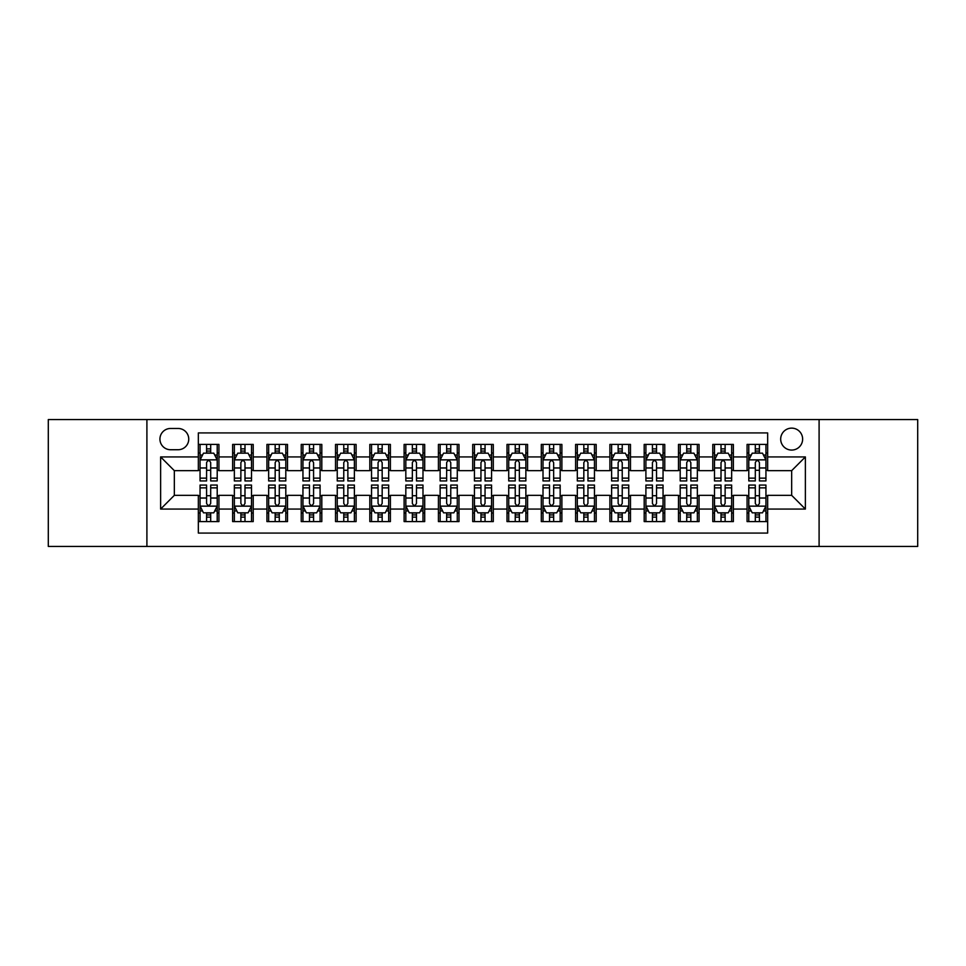 <?xml version="1.0" encoding="UTF-8"?>
<svg xmlns="http://www.w3.org/2000/svg" width="966" height="966" viewBox="0 0 966 966"><rect width="100%" height="100%" fill="white"/><g stroke="black" fill="none" stroke-linecap="round" stroke-linejoin="round"><path stroke-width="1.45" d="M791.661 428.131A10.976 10.976 0 0 0 780.685 439.095A10.976 10.976 0 0 0 791.661 450.071A10.976 10.976 0 0 0 802.637 439.095A10.976 10.976 0 0 0 791.661 428.131M819.096 546.442L917.7 546.442L917.7 419.558L819.096 419.558L819.096 546.442L146.904 546.442L146.904 419.558L48.3 419.558L48.3 546.442L146.904 546.442M767.656 444.42L747.08 444.42L747.08 456.93L733.363 456.93L733.363 470.659L747.08 470.659L747.08 456.93M733.363 456.93L733.363 444.42L712.787 444.42L712.787 456.93L699.058 456.93L699.058 470.659L712.787 470.659L712.787 456.93M699.058 456.93L699.058 444.42L678.482 444.42L678.482 456.93L664.765 456.93L664.765 470.659L678.482 470.659L678.482 456.93M664.765 456.93L664.765 444.42L644.189 444.42L644.189 456.93L630.472 456.93L630.472 470.659L644.189 470.659L644.189 456.93M630.472 456.93L630.472 444.42L609.896 444.42L609.896 456.93L596.179 456.93L596.179 470.659L609.896 470.659L609.896 456.93M596.179 456.93L596.179 444.42L575.603 444.42L575.603 456.93L561.886 456.93L561.886 470.659L575.603 470.659L575.603 456.93M561.886 456.93L561.886 444.42L541.298 444.42L541.298 456.93L527.581 456.93L527.581 470.659L541.298 470.659L541.298 456.93M527.581 456.93L527.581 444.42L507.005 444.42L507.005 456.93L493.288 456.93L493.288 470.659L507.005 470.659L507.005 456.93M493.288 456.93L493.288 444.42L472.712 444.42L472.712 456.93L458.995 456.93L458.995 470.659L472.712 470.659L472.712 456.93M458.995 456.93L458.995 444.42L438.419 444.42L438.419 456.93L424.702 456.93L424.702 470.659L438.419 470.659L438.419 456.93M424.702 456.93L424.702 444.42L404.114 444.42L404.114 456.93L390.397 456.93L390.397 470.659L404.114 470.659L404.114 456.93M390.397 456.93L390.397 444.42L369.821 444.42L369.821 456.93L356.104 456.93L356.104 470.659L369.821 470.659L369.821 456.93M356.104 456.93L356.104 444.42L335.528 444.42L335.528 456.93L321.811 456.93L321.811 470.659L335.528 470.659L335.528 456.93M321.811 456.93L321.811 444.42L301.235 444.42L301.235 456.93L287.518 456.93L287.518 470.659L301.235 470.659L301.235 456.93M287.518 456.93L287.518 444.42L266.942 444.42L266.942 456.93L253.213 456.93L253.213 470.659L266.942 470.659L266.942 456.93M253.213 456.93L253.213 444.42L232.637 444.42L232.637 470.659L218.92 470.659L218.92 444.42L198.344 444.42M198.344 521.58L218.92 521.58L218.92 495.341L232.637 495.341L232.637 521.58L253.213 521.58L253.213 495.341L266.942 495.341L266.942 509.07L253.213 509.07M266.942 509.07L266.942 521.58L287.518 521.58L287.518 495.341L301.235 495.341L301.235 509.07L287.518 509.07M301.235 509.07L301.235 521.58L321.811 521.58L321.811 495.341L335.528 495.341L335.528 509.07L321.811 509.07M335.528 509.07L335.528 521.58L356.104 521.58L356.104 495.341L369.821 495.341L369.821 509.07L356.104 509.07M369.821 509.07L369.821 521.58L390.397 521.58L390.397 495.341L404.114 495.341L404.114 509.07L390.397 509.07M404.114 509.07L404.114 521.58L424.702 521.58L424.702 495.341L438.419 495.341L438.419 509.07L424.702 509.07M438.419 509.07L438.419 521.58L458.995 521.58L458.995 495.341L472.712 495.341L472.712 509.07L458.995 509.07M472.712 509.07L472.712 521.58L493.288 521.58L493.288 495.341L507.005 495.341L507.005 509.07L493.288 509.07M507.005 509.07L507.005 521.58L527.581 521.58L527.581 495.341L541.298 495.341L541.298 509.07L527.581 509.07M541.298 509.07L541.298 521.58L561.886 521.58L561.886 495.341L575.603 495.341L575.603 509.07L561.886 509.07M575.603 509.07L575.603 521.58L596.179 521.58L596.179 495.341L609.896 495.341L609.896 509.07L596.179 509.07M609.896 509.07L609.896 521.58L630.472 521.58L630.472 495.341L644.189 495.341L644.189 509.07L630.472 509.07M644.189 509.07L644.189 521.58L664.765 521.58L664.765 495.341L678.482 495.341L678.482 509.07L664.765 509.07M678.482 509.07L678.482 521.58L699.058 521.58L699.058 495.341L712.787 495.341L712.787 509.07L699.058 509.07M712.787 509.07L712.787 521.58L733.363 521.58L733.363 495.341L747.08 495.341L747.08 509.07L733.363 509.07M170.559 449.733L178.106 449.733A10.626 10.626 0 0 0 188.744 439.095A10.626 10.626 0 0 0 178.106 428.469L170.559 428.469A10.626 10.626 0 0 0 159.933 439.095A10.626 10.626 0 0 0 170.559 449.733M819.096 419.558L146.904 419.558M767.656 456.93L767.656 432.925L198.344 432.925L198.344 470.659L174.339 470.659L174.339 495.341L198.344 495.341L198.344 533.075L767.656 533.075L767.656 495.341L791.661 495.341L791.661 470.659L767.656 470.659L767.656 456.93L805.378 456.93L805.378 509.07L767.656 509.07M198.344 509.07L160.622 509.07L160.622 456.93L198.344 456.93M747.08 509.07L747.08 521.58L767.656 521.58M198.344 452.994L200.059 452.994M206.579 452.994L210.697 452.994M217.205 452.994L218.92 452.994M198.344 470.309L200.059 470.309M206.579 470.309L210.697 470.309M217.205 470.309L218.92 470.309M198.344 495.691L200.059 495.691M206.579 495.691L210.697 495.691M217.205 495.691L218.92 495.691M198.344 513.006L200.059 513.006M206.579 513.006L210.697 513.006M217.205 513.006L218.92 513.006M232.637 470.309L234.352 470.309M240.872 470.309L244.99 470.309M251.498 470.309L253.213 470.309M232.637 452.994L234.352 452.994M240.872 452.994L244.99 452.994M251.498 452.994L253.213 452.994M232.637 495.691L234.352 495.691M240.872 495.691L244.99 495.691M251.498 495.691L253.213 495.691M232.637 513.006L234.352 513.006M240.872 513.006L244.99 513.006M251.498 513.006L253.213 513.006M266.942 495.691L268.657 495.691M275.165 495.691L279.283 495.691M285.803 495.691L287.518 495.691M266.942 513.006L268.657 513.006M275.165 513.006L279.283 513.006M285.803 513.006L287.518 513.006M266.942 452.994L268.657 452.994M275.165 452.994L279.283 452.994M285.803 452.994L287.518 452.994M266.942 470.309L268.657 470.309M275.165 470.309L279.283 470.309M285.803 470.309L287.518 470.309M301.235 495.691L302.95 495.691M309.458 495.691L313.576 495.691M320.096 495.691L321.811 495.691M301.235 513.006L302.95 513.006M309.458 513.006L313.576 513.006M320.096 513.006L321.811 513.006M301.235 452.994L302.95 452.994M309.458 452.994L313.576 452.994M320.096 452.994L321.811 452.994M301.235 470.309L302.95 470.309M309.458 470.309L313.576 470.309M320.096 470.309L321.811 470.309M335.528 495.691L337.243 495.691M343.763 495.691L347.869 495.691M354.389 495.691L356.104 495.691M335.528 513.006L337.243 513.006M343.763 513.006L347.869 513.006M354.389 513.006L356.104 513.006M335.528 452.994L337.243 452.994M343.763 452.994L347.869 452.994M354.389 452.994L356.104 452.994M335.528 470.309L337.243 470.309M343.763 470.309L347.869 470.309M354.389 470.309L356.104 470.309M369.821 495.691L371.536 495.691M378.056 495.691L382.174 495.691M388.682 495.691L390.397 495.691M369.821 513.006L371.536 513.006M378.056 513.006L382.174 513.006M388.682 513.006L390.397 513.006M369.821 452.994L371.536 452.994M378.056 452.994L382.174 452.994M388.682 452.994L390.397 452.994M369.821 470.309L371.536 470.309M378.056 470.309L382.174 470.309M388.682 470.309L390.397 470.309M404.114 495.691L405.829 495.691M412.349 495.691L416.467 495.691M422.987 495.691L424.702 495.691M404.114 513.006L405.829 513.006M412.349 513.006L416.467 513.006M422.987 513.006L424.702 513.006M404.114 452.994L405.829 452.994M412.349 452.994L416.467 452.994M422.987 452.994L424.702 452.994M404.114 470.309L405.829 470.309M412.349 470.309L416.467 470.309M422.987 470.309L424.702 470.309M438.419 495.691L440.134 495.691M446.642 495.691L450.76 495.691M457.28 495.691L458.995 495.691M438.419 513.006L440.134 513.006M446.642 513.006L450.76 513.006M457.28 513.006L458.995 513.006M438.419 452.994L440.134 452.994M446.642 452.994L450.76 452.994M457.28 452.994L458.995 452.994M438.419 470.309L440.134 470.309M446.642 470.309L450.76 470.309M457.28 470.309L458.995 470.309M472.712 495.691L474.427 495.691M480.947 495.691L485.053 495.691M491.573 495.691L493.288 495.691M472.712 513.006L474.427 513.006M480.947 513.006L485.053 513.006M491.573 513.006L493.288 513.006M472.712 452.994L474.427 452.994M480.947 452.994L485.053 452.994M491.573 452.994L493.288 452.994M472.712 470.309L474.427 470.309M480.947 470.309L485.053 470.309M491.573 470.309L493.288 470.309M507.005 495.691L508.72 495.691M515.24 495.691L519.358 495.691M525.866 495.691L527.581 495.691M507.005 513.006L508.72 513.006M515.24 513.006L519.358 513.006M525.866 513.006L527.581 513.006M507.005 452.994L508.72 452.994M515.24 452.994L519.358 452.994M525.866 452.994L527.581 452.994M507.005 470.309L508.72 470.309M515.24 470.309L519.358 470.309M525.866 470.309L527.581 470.309M541.298 495.691L543.013 495.691M549.533 495.691L553.651 495.691M560.171 495.691L561.886 495.691M541.298 513.006L543.013 513.006M549.533 513.006L553.651 513.006M560.171 513.006L561.886 513.006M541.298 452.994L543.013 452.994M549.533 452.994L553.651 452.994M560.171 452.994L561.886 452.994M541.298 470.309L543.013 470.309M549.533 470.309L553.651 470.309M560.171 470.309L561.886 470.309M575.603 495.691L577.318 495.691M583.826 495.691L587.944 495.691M594.464 495.691L596.179 495.691M575.603 513.006L577.318 513.006M583.826 513.006L587.944 513.006M594.464 513.006L596.179 513.006M575.603 452.994L577.318 452.994M583.826 452.994L587.944 452.994M594.464 452.994L596.179 452.994M575.603 470.309L577.318 470.309M583.826 470.309L587.944 470.309M594.464 470.309L596.179 470.309M609.896 495.691L611.611 495.691M618.131 495.691L622.237 495.691M628.757 495.691L630.472 495.691M609.896 513.006L611.611 513.006M618.131 513.006L622.237 513.006M628.757 513.006L630.472 513.006M609.896 452.994L611.611 452.994M618.131 452.994L622.237 452.994M628.757 452.994L630.472 452.994M609.896 470.309L611.611 470.309M618.131 470.309L622.237 470.309M628.757 470.309L630.472 470.309M644.189 495.691L645.904 495.691M652.424 495.691L656.542 495.691M663.05 495.691L664.765 495.691M644.189 513.006L645.904 513.006M652.424 513.006L656.542 513.006M663.05 513.006L664.765 513.006M644.189 452.994L645.904 452.994M652.424 452.994L656.542 452.994M663.05 452.994L664.765 452.994M644.189 470.309L645.904 470.309M652.424 470.309L656.542 470.309M663.05 470.309L664.765 470.309M678.482 495.691L680.197 495.691M686.717 495.691L690.835 495.691M697.343 495.691L699.058 495.691M678.482 513.006L680.197 513.006M686.717 513.006L690.835 513.006M697.343 513.006L699.058 513.006M678.482 452.994L680.197 452.994M686.717 452.994L690.835 452.994M697.343 452.994L699.058 452.994M678.482 470.309L680.197 470.309M686.717 470.309L690.835 470.309M697.343 470.309L699.058 470.309M712.787 495.691L714.502 495.691M721.01 495.691L725.128 495.691M731.648 495.691L733.363 495.691M712.787 513.006L714.502 513.006M721.01 513.006L725.128 513.006M731.648 513.006L733.363 513.006M712.787 452.994L714.502 452.994M721.01 452.994L725.128 452.994M731.648 452.994L733.363 452.994M712.787 470.309L714.502 470.309M721.01 470.309L725.128 470.309M731.648 470.309L733.363 470.309M747.08 495.691L748.795 495.691M755.303 495.691L759.421 495.691M765.941 495.691L767.656 495.691M747.08 513.006L748.795 513.006M755.303 513.006L759.421 513.006M765.941 513.006L767.656 513.006M747.08 452.994L748.795 452.994M755.303 452.994L759.421 452.994M765.941 452.994L767.656 452.994M747.08 470.309L748.795 470.309M755.303 470.309L759.421 470.309M765.941 470.309L767.656 470.309M174.339 470.659L160.622 456.93M174.339 495.341L160.622 509.07M805.378 456.93L791.661 470.659M805.378 509.07L791.661 495.341M210.697 448.876L206.579 448.876M217.205 478.146L210.697 478.146L210.697 480.947L217.205 480.947L217.205 460.021L213.776 453.163L203.488 453.163L200.059 460.021L200.059 480.947L206.579 480.947L206.579 478.146L200.059 478.146M200.059 460.021L200.059 444.42M217.205 460.021L217.205 444.42M206.579 453.163L206.579 444.42M210.697 444.42L210.697 453.163M210.697 478.146L210.697 462.593C209.32 459.949 207.944 459.949 206.579 462.593L206.579 478.146M206.579 517.124L210.697 517.124M200.059 487.854L206.579 487.854L206.579 485.053L200.059 485.053L200.059 505.979L203.488 512.837L213.776 512.837L217.205 505.979L217.205 485.053L210.697 485.053L210.697 487.854L217.205 487.854M217.205 505.979L217.205 521.58M200.059 505.979L200.059 521.58M210.697 512.837L210.697 521.58M206.579 521.58L206.579 512.837M206.579 487.854L206.579 503.407C207.944 506.051 209.32 506.051 210.697 503.407L210.697 487.854M244.99 448.876L240.872 448.876M251.498 478.146L244.99 478.146L244.99 480.947L251.498 480.947L251.498 460.021L248.069 453.163L237.781 453.163L234.352 460.021L234.352 480.947L240.872 480.947L240.872 478.146L234.352 478.146M234.352 460.021L234.352 444.42M251.498 460.021L251.498 444.42M240.872 453.163L240.872 444.42M244.99 444.42L244.99 453.163M244.99 478.146L244.99 462.593C243.613 459.949 242.249 459.949 240.872 462.593L240.872 478.146M279.283 448.876L275.165 448.876M285.803 478.146L279.283 478.146L279.283 480.947L285.803 480.947L285.803 460.021L282.374 453.163L272.086 453.163L268.657 460.021L268.657 480.947L275.165 480.947L275.165 478.146L268.657 478.146M268.657 460.021L268.657 444.42M285.803 460.021L285.803 444.42M275.165 453.163L275.165 444.42M279.283 444.42L279.283 453.163M279.283 478.146L279.283 462.593C277.918 459.949 276.542 459.949 275.165 462.593L275.165 478.146M313.576 448.876L309.458 448.876M320.096 478.146L313.576 478.146L313.576 480.947L320.096 480.947L320.096 460.021L316.667 453.163L306.379 453.163L302.95 460.021L302.95 480.947L309.458 480.947L309.458 478.146L302.95 478.146M302.95 460.021L302.95 444.42M320.096 460.021L320.096 444.42M309.458 453.163L309.458 444.42M313.576 444.42L313.576 453.163M313.576 478.146L313.576 462.593C312.211 459.949 310.835 459.949 309.458 462.593L309.458 478.146M347.869 448.876L343.763 448.876M354.389 478.146L347.869 478.146L347.869 480.947L354.389 480.947L354.389 460.021L350.96 453.163L340.672 453.163L337.243 460.021L337.243 480.947L343.763 480.947L343.763 478.146L337.243 478.146M337.243 460.021L337.243 444.42M354.389 460.021L354.389 444.42M343.763 453.163L343.763 444.42M347.869 444.42L347.869 453.163M347.869 478.146L347.869 462.593C346.504 459.949 345.128 459.949 343.763 462.593L343.763 478.146M240.872 517.124L244.99 517.124M234.352 487.854L240.872 487.854L240.872 485.053L234.352 485.053L234.352 505.979L237.781 512.837L248.069 512.837L251.498 505.979L251.498 485.053L244.99 485.053L244.99 487.854L251.498 487.854M251.498 505.979L251.498 521.58M234.352 505.979L234.352 521.58M244.99 512.837L244.99 521.58M240.872 521.58L240.872 512.837M240.872 487.854L240.872 503.407C242.237 506.051 243.613 506.051 244.99 503.407L244.99 487.854M275.165 517.124L279.283 517.124M268.657 487.854L275.165 487.854L275.165 485.053L268.657 485.053L268.657 505.979L272.086 512.837L282.374 512.837L285.803 505.979L285.803 485.053L279.283 485.053L279.283 487.854L285.803 487.854M285.803 505.979L285.803 521.58M268.657 505.979L268.657 521.58M279.283 512.837L279.283 521.58M275.165 521.58L275.165 512.837M275.165 487.854L275.165 503.407C276.542 506.051 277.906 506.051 279.283 503.407L279.283 487.854M309.458 517.124L313.576 517.124M302.95 487.854L309.458 487.854L309.458 485.053L302.95 485.053L302.95 505.979L306.379 512.837L316.667 512.837L320.096 505.979L320.096 485.053L313.576 485.053L313.576 487.854L320.096 487.854M320.096 505.979L320.096 521.58M302.95 505.979L302.95 521.58M313.576 512.837L313.576 521.58M309.458 521.58L309.458 512.837M309.458 487.854L309.458 503.407C310.835 506.051 312.199 506.051 313.576 503.407L313.576 487.854M343.763 517.124L347.869 517.124M337.243 487.854L343.763 487.854L343.763 485.053L337.243 485.053L337.243 505.979L340.672 512.837L350.96 512.837L354.389 505.979L354.389 485.053L347.869 485.053L347.869 487.854L354.389 487.854M354.389 505.979L354.389 521.58M337.243 505.979L337.243 521.58M347.869 512.837L347.869 521.58M343.763 521.58L343.763 512.837M343.763 487.854L343.763 503.407C345.128 506.051 346.504 506.051 347.869 503.407L347.869 487.854M382.174 448.876L378.056 448.876M388.682 478.146L382.174 478.146L382.174 480.947L388.682 480.947L388.682 460.021L385.253 453.163L374.965 453.163L371.536 460.021L371.536 480.947L378.056 480.947L378.056 478.146L371.536 478.146M371.536 460.021L371.536 444.42M388.682 460.021L388.682 444.42M378.056 453.163L378.056 444.42M382.174 444.42L382.174 453.163M382.174 478.146L382.174 462.593C380.797 459.949 379.433 459.949 378.056 462.593L378.056 478.146M378.056 517.124L382.174 517.124M371.536 487.854L378.056 487.854L378.056 485.053L371.536 485.053L371.536 505.979L374.965 512.837L385.253 512.837L388.682 505.979L388.682 485.053L382.174 485.053L382.174 487.854L388.682 487.854M388.682 505.979L388.682 521.58M371.536 505.979L371.536 521.58M382.174 512.837L382.174 521.58M378.056 521.58L378.056 512.837M378.056 487.854L378.056 503.407C379.421 506.051 380.797 506.051 382.174 503.407L382.174 487.854M416.467 448.876L412.349 448.876M422.987 478.146L416.467 478.146L416.467 480.947L422.987 480.947L422.987 460.021L419.558 453.163L409.258 453.163L405.829 460.021L405.829 480.947L412.349 480.947L412.349 478.146L405.829 478.146M405.829 460.021L405.829 444.42M422.987 460.021L422.987 444.42M412.349 453.163L412.349 444.42M416.467 444.42L416.467 453.163M416.467 478.146L416.467 462.593C415.09 459.949 413.726 459.949 412.349 462.593L412.349 478.146M412.349 517.124L416.467 517.124M405.829 487.854L412.349 487.854L412.349 485.053L405.829 485.053L405.829 505.979L409.258 512.837L419.558 512.837L422.987 505.979L422.987 485.053L416.467 485.053L416.467 487.854L422.987 487.854M422.987 505.979L422.987 521.58M405.829 505.979L405.829 521.58M416.467 512.837L416.467 521.58M412.349 521.58L412.349 512.837M412.349 487.854L412.349 503.407C413.726 506.051 415.09 506.051 416.467 503.407L416.467 487.854M450.76 448.876L446.642 448.876M457.28 478.146L450.76 478.146L450.76 480.947L457.28 480.947L457.28 460.021L453.851 453.163L443.563 453.163L440.134 460.021L440.134 480.947L446.642 480.947L446.642 478.146L440.134 478.146M440.134 460.021L440.134 444.42M457.28 460.021L457.28 444.42M446.642 453.163L446.642 444.42M450.76 444.42L450.76 453.163M450.76 478.146L450.76 462.593C449.395 459.949 448.019 459.949 446.642 462.593L446.642 478.146M446.642 517.124L450.76 517.124M440.134 487.854L446.642 487.854L446.642 485.053L440.134 485.053L440.134 505.979L443.563 512.837L453.851 512.837L457.28 505.979L457.28 485.053L450.76 485.053L450.76 487.854L457.28 487.854M457.28 505.979L457.28 521.58M440.134 505.979L440.134 521.58M450.76 512.837L450.76 521.58M446.642 521.58L446.642 512.837M446.642 487.854L446.642 503.407C448.019 506.051 449.383 506.051 450.76 503.407L450.76 487.854M485.053 448.876L480.947 448.876M491.573 478.146L485.053 478.146L485.053 480.947L491.573 480.947L491.573 460.021L488.144 453.163L477.856 453.163L474.427 460.021L474.427 480.947L480.947 480.947L480.947 478.146L474.427 478.146M474.427 460.021L474.427 444.42M491.573 460.021L491.573 444.42M480.947 453.163L480.947 444.42M485.053 444.42L485.053 453.163M485.053 478.146L485.053 462.593C483.688 459.949 482.312 459.949 480.947 462.593L480.947 478.146M480.947 517.124L485.053 517.124M474.427 487.854L480.947 487.854L480.947 485.053L474.427 485.053L474.427 505.979L477.856 512.837L488.144 512.837L491.573 505.979L491.573 485.053L485.053 485.053L485.053 487.854L491.573 487.854M491.573 505.979L491.573 521.58M474.427 505.979L474.427 521.58M485.053 512.837L485.053 521.58M480.947 521.58L480.947 512.837M480.947 487.854L480.947 503.407C482.312 506.051 483.688 506.051 485.053 503.407L485.053 487.854M519.358 448.876L515.24 448.876M525.866 478.146L519.358 478.146L519.358 480.947L525.866 480.947L525.866 460.021L522.437 453.163L512.149 453.163L508.72 460.021L508.72 480.947L515.24 480.947L515.24 478.146L508.72 478.146M508.72 460.021L508.72 444.42M525.866 460.021L525.866 444.42M515.24 453.163L515.24 444.42M519.358 444.42L519.358 453.163M519.358 478.146L519.358 462.593C517.981 459.949 516.617 459.949 515.24 462.593L515.24 478.146M515.24 517.124L519.358 517.124M508.72 487.854L515.24 487.854L515.24 485.053L508.72 485.053L508.72 505.979L512.149 512.837L522.437 512.837L525.866 505.979L525.866 485.053L519.358 485.053L519.358 487.854L525.866 487.854M525.866 505.979L525.866 521.58M508.72 505.979L508.72 521.58M519.358 512.837L519.358 521.58M515.24 521.58L515.24 512.837M515.24 487.854L515.24 503.407C516.605 506.051 517.981 506.051 519.358 503.407L519.358 487.854M553.651 448.876L549.533 448.876M560.171 478.146L553.651 478.146L553.651 480.947L560.171 480.947L560.171 460.021L556.742 453.163L546.442 453.163L543.013 460.021L543.013 480.947L549.533 480.947L549.533 478.146L543.013 478.146M543.013 460.021L543.013 444.42M560.171 460.021L560.171 444.42M549.533 453.163L549.533 444.42M553.651 444.42L553.651 453.163M553.651 478.146L553.651 462.593C552.274 459.949 550.91 459.949 549.533 462.593L549.533 478.146M549.533 517.124L553.651 517.124M543.013 487.854L549.533 487.854L549.533 485.053L543.013 485.053L543.013 505.979L546.442 512.837L556.742 512.837L560.171 505.979L560.171 485.053L553.651 485.053L553.651 487.854L560.171 487.854M560.171 505.979L560.171 521.58M543.013 505.979L543.013 521.58M553.651 512.837L553.651 521.58M549.533 521.58L549.533 512.837M549.533 487.854L549.533 503.407C550.91 506.051 552.274 506.051 553.651 503.407L553.651 487.854M587.944 448.876L583.826 448.876M594.464 478.146L587.944 478.146L587.944 480.947L594.464 480.947L594.464 460.021L591.035 453.163L580.747 453.163L577.318 460.021L577.318 480.947L583.826 480.947L583.826 478.146L577.318 478.146M577.318 460.021L577.318 444.42M594.464 460.021L594.464 444.42M583.826 453.163L583.826 444.42M587.944 444.42L587.944 453.163M587.944 478.146L587.944 462.593C586.579 459.949 585.203 459.949 583.826 462.593L583.826 478.146M583.826 517.124L587.944 517.124M577.318 487.854L583.826 487.854L583.826 485.053L577.318 485.053L577.318 505.979L580.747 512.837L591.035 512.837L594.464 505.979L594.464 485.053L587.944 485.053L587.944 487.854L594.464 487.854M594.464 505.979L594.464 521.58M577.318 505.979L577.318 521.58M587.944 512.837L587.944 521.58M583.826 521.58L583.826 512.837M583.826 487.854L583.826 503.407C585.203 506.051 586.567 506.051 587.944 503.407L587.944 487.854M622.237 448.876L618.131 448.876M628.757 478.146L622.237 478.146L622.237 480.947L628.757 480.947L628.757 460.021L625.328 453.163L615.04 453.163L611.611 460.021L611.611 480.947L618.131 480.947L618.131 478.146L611.611 478.146M611.611 460.021L611.611 444.42M628.757 460.021L628.757 444.42M618.131 453.163L618.131 444.42M622.237 444.42L622.237 453.163M622.237 478.146L622.237 462.593C620.872 459.949 619.496 459.949 618.131 462.593L618.131 478.146M618.131 517.124L622.237 517.124M611.611 487.854L618.131 487.854L618.131 485.053L611.611 485.053L611.611 505.979L615.04 512.837L625.328 512.837L628.757 505.979L628.757 485.053L622.237 485.053L622.237 487.854L628.757 487.854M628.757 505.979L628.757 521.58M611.611 505.979L611.611 521.58M622.237 512.837L622.237 521.58M618.131 521.58L618.131 512.837M618.131 487.854L618.131 503.407C619.496 506.051 620.872 506.051 622.237 503.407L622.237 487.854M656.542 448.876L652.424 448.876M663.05 478.146L656.542 478.146L656.542 480.947L663.05 480.947L663.05 460.021L659.621 453.163L649.333 453.163L645.904 460.021L645.904 480.947L652.424 480.947L652.424 478.146L645.904 478.146M645.904 460.021L645.904 444.42M663.05 460.021L663.05 444.42M652.424 453.163L652.424 444.42M656.542 444.42L656.542 453.163M656.542 478.146L656.542 462.593C655.165 459.949 653.801 459.949 652.424 462.593L652.424 478.146M652.424 517.124L656.542 517.124M645.904 487.854L652.424 487.854L652.424 485.053L645.904 485.053L645.904 505.979L649.333 512.837L659.621 512.837L663.05 505.979L663.05 485.053L656.542 485.053L656.542 487.854L663.05 487.854M663.05 505.979L663.05 521.58M645.904 505.979L645.904 521.58M656.542 512.837L656.542 521.58M652.424 521.58L652.424 512.837M652.424 487.854L652.424 503.407C653.789 506.051 655.165 506.051 656.542 503.407L656.542 487.854M690.835 448.876L686.717 448.876M697.343 478.146L690.835 478.146L690.835 480.947L697.343 480.947L697.343 460.021L693.914 453.163L683.626 453.163L680.197 460.021L680.197 480.947L686.717 480.947L686.717 478.146L680.197 478.146M680.197 460.021L680.197 444.42M697.343 460.021L697.343 444.42M686.717 453.163L686.717 444.42M690.835 444.42L690.835 453.163M690.835 478.146L690.835 462.593C689.458 459.949 688.094 459.949 686.717 462.593L686.717 478.146M686.717 517.124L690.835 517.124M680.197 487.854L686.717 487.854L686.717 485.053L680.197 485.053L680.197 505.979L683.626 512.837L693.914 512.837L697.343 505.979L697.343 485.053L690.835 485.053L690.835 487.854L697.343 487.854M697.343 505.979L697.343 521.58M680.197 505.979L680.197 521.58M690.835 512.837L690.835 521.58M686.717 521.58L686.717 512.837M686.717 487.854L686.717 503.407C688.082 506.051 689.458 506.051 690.835 503.407L690.835 487.854M725.128 448.876L721.01 448.876M731.648 478.146L725.128 478.146L725.128 480.947L731.648 480.947L731.648 460.021L728.219 453.163L717.931 453.163L714.502 460.021L714.502 480.947L721.01 480.947L721.01 478.146L714.502 478.146M714.502 460.021L714.502 444.42M731.648 460.021L731.648 444.42M721.01 453.163L721.01 444.42M725.128 444.42L725.128 453.163M725.128 478.146L725.128 462.593C723.763 459.949 722.387 459.949 721.01 462.593L721.01 478.146M721.01 517.124L725.128 517.124M714.502 487.854L721.01 487.854L721.01 485.053L714.502 485.053L714.502 505.979L717.931 512.837L728.219 512.837L731.648 505.979L731.648 485.053L725.128 485.053L725.128 487.854L731.648 487.854M731.648 505.979L731.648 521.58M714.502 505.979L714.502 521.58M725.128 512.837L725.128 521.58M721.01 521.58L721.01 512.837M721.01 487.854L721.01 503.407C722.387 506.051 723.751 506.051 725.128 503.407L725.128 487.854M759.421 448.876L755.303 448.876M765.941 478.146L759.421 478.146L759.421 480.947L765.941 480.947L765.941 460.021L762.512 453.163L752.224 453.163L748.795 460.021L748.795 480.947L755.303 480.947L755.303 478.146L748.795 478.146M748.795 460.021L748.795 444.42M765.941 460.021L765.941 444.42M755.303 453.163L755.303 444.42M759.421 444.42L759.421 453.163M759.421 478.146L759.421 462.593C758.056 459.949 756.68 459.949 755.303 462.593L755.303 478.146M755.303 517.124L759.421 517.124M748.795 487.854L755.303 487.854L755.303 485.053L748.795 485.053L748.795 505.979L752.224 512.837L762.512 512.837L765.941 505.979L765.941 485.053L759.421 485.053L759.421 487.854L765.941 487.854M765.941 505.979L765.941 521.58M748.795 505.979L748.795 521.58M759.421 512.837L759.421 521.58M755.303 521.58L755.303 512.837M755.303 487.854L755.303 503.407C756.68 506.051 758.056 506.051 759.421 503.407L759.421 487.854M232.637 509.07L218.92 509.07M232.637 456.93L218.92 456.93M217.121 459.852L200.143 459.852M200.059 455.046L202.546 455.046M214.718 455.046L217.205 455.046M206.579 467.967L200.059 467.967M217.205 467.967L210.697 467.967M210.697 451.062L206.579 451.062M200.143 506.148L217.121 506.148M217.205 510.954L214.718 510.954M202.546 510.954L200.059 510.954M210.697 498.033L217.205 498.033M200.059 498.033L206.579 498.033M206.579 514.938L210.697 514.938M251.414 459.852L234.436 459.852M234.352 455.046L236.839 455.046M249.023 455.046L251.498 455.046M240.872 467.967L234.352 467.967M251.498 467.967L244.99 467.967M244.99 451.062L240.872 451.062M285.719 459.852L268.741 459.852M268.657 455.046L271.132 455.046M283.316 455.046L285.803 455.046M275.165 467.967L268.657 467.967M285.803 467.967L279.283 467.967M279.283 451.062L275.165 451.062M320.012 459.852L303.034 459.852M302.95 455.046L305.437 455.046M317.609 455.046L320.096 455.046M309.458 467.967L302.95 467.967M320.096 467.967L313.576 467.967M313.576 451.062L309.458 451.062M354.305 459.852L337.327 459.852M337.243 455.046L339.73 455.046M351.902 455.046L354.389 455.046M343.763 467.967L337.243 467.967M354.389 467.967L347.869 467.967M347.869 451.062L343.763 451.062M234.436 506.148L251.414 506.148M251.498 510.954L249.023 510.954M236.839 510.954L234.352 510.954M244.99 498.033L251.498 498.033M234.352 498.033L240.872 498.033M240.872 514.938L244.99 514.938M268.741 506.148L285.719 506.148M285.803 510.954L283.316 510.954M271.132 510.954L268.657 510.954M279.283 498.033L285.803 498.033M268.657 498.033L275.165 498.033M275.165 514.938L279.283 514.938M303.034 506.148L320.012 506.148M320.096 510.954L317.609 510.954M305.437 510.954L302.95 510.954M313.576 498.033L320.096 498.033M302.95 498.033L309.458 498.033M309.458 514.938L313.576 514.938M337.327 506.148L354.305 506.148M354.389 510.954L351.902 510.954M339.73 510.954L337.243 510.954M347.869 498.033L354.389 498.033M337.243 498.033L343.763 498.033M343.763 514.938L347.869 514.938M388.598 459.852L371.62 459.852M371.536 455.046L374.023 455.046M386.195 455.046L388.682 455.046M378.056 467.967L371.536 467.967M388.682 467.967L382.174 467.967M382.174 451.062L378.056 451.062M371.62 506.148L388.598 506.148M388.682 510.954L386.195 510.954M374.023 510.954L371.536 510.954M382.174 498.033L388.682 498.033M371.536 498.033L378.056 498.033M378.056 514.938L382.174 514.938M422.891 459.852L405.925 459.852M405.829 455.046L408.316 455.046M420.5 455.046L422.987 455.046M412.349 467.967L405.829 467.967M422.987 467.967L416.467 467.967M416.467 451.062L412.349 451.062M405.925 506.148L422.891 506.148M422.987 510.954L420.5 510.954M408.316 510.954L405.829 510.954M416.467 498.033L422.987 498.033M405.829 498.033L412.349 498.033M412.349 514.938L416.467 514.938M457.196 459.852L440.218 459.852M440.134 455.046L442.621 455.046M454.793 455.046L457.28 455.046M446.642 467.967L440.134 467.967M457.28 467.967L450.76 467.967M450.76 451.062L446.642 451.062M440.218 506.148L457.196 506.148M457.28 510.954L454.793 510.954M442.621 510.954L440.134 510.954M450.76 498.033L457.28 498.033M440.134 498.033L446.642 498.033M446.642 514.938L450.76 514.938M491.489 459.852L474.511 459.852M474.427 455.046L476.914 455.046M489.086 455.046L491.573 455.046M480.947 467.967L474.427 467.967M491.573 467.967L485.053 467.967M485.053 451.062L480.947 451.062M474.511 506.148L491.489 506.148M491.573 510.954L489.086 510.954M476.914 510.954L474.427 510.954M485.053 498.033L491.573 498.033M474.427 498.033L480.947 498.033M480.947 514.938L485.053 514.938M525.782 459.852L508.804 459.852M508.72 455.046L511.207 455.046M523.379 455.046L525.866 455.046M515.24 467.967L508.72 467.967M525.866 467.967L519.358 467.967M519.358 451.062L515.24 451.062M508.804 506.148L525.782 506.148M525.866 510.954L523.379 510.954M511.207 510.954L508.72 510.954M519.358 498.033L525.866 498.033M508.72 498.033L515.24 498.033M515.24 514.938L519.358 514.938M560.075 459.852L543.109 459.852M543.013 455.046L545.5 455.046M557.684 455.046L560.171 455.046M549.533 467.967L543.013 467.967M560.171 467.967L553.651 467.967M553.651 451.062L549.533 451.062M543.109 506.148L560.075 506.148M560.171 510.954L557.684 510.954M545.5 510.954L543.013 510.954M553.651 498.033L560.171 498.033M543.013 498.033L549.533 498.033M549.533 514.938L553.651 514.938M594.38 459.852L577.402 459.852M577.318 455.046L579.805 455.046M591.977 455.046L594.464 455.046M583.826 467.967L577.318 467.967M594.464 467.967L587.944 467.967M587.944 451.062L583.826 451.062M577.402 506.148L594.38 506.148M594.464 510.954L591.977 510.954M579.805 510.954L577.318 510.954M587.944 498.033L594.464 498.033M577.318 498.033L583.826 498.033M583.826 514.938L587.944 514.938M628.673 459.852L611.695 459.852M611.611 455.046L614.098 455.046M626.27 455.046L628.757 455.046M618.131 467.967L611.611 467.967M628.757 467.967L622.237 467.967M622.237 451.062L618.131 451.062M611.695 506.148L628.673 506.148M628.757 510.954L626.27 510.954M614.098 510.954L611.611 510.954M622.237 498.033L628.757 498.033M611.611 498.033L618.131 498.033M618.131 514.938L622.237 514.938M662.966 459.852L645.988 459.852M645.904 455.046L648.391 455.046M660.563 455.046L663.05 455.046M652.424 467.967L645.904 467.967M663.05 467.967L656.542 467.967M656.542 451.062L652.424 451.062M645.988 506.148L662.966 506.148M663.05 510.954L660.563 510.954M648.391 510.954L645.904 510.954M656.542 498.033L663.05 498.033M645.904 498.033L652.424 498.033M652.424 514.938L656.542 514.938M697.259 459.852L680.281 459.852M680.197 455.046L682.684 455.046M694.868 455.046L697.343 455.046M686.717 467.967L680.197 467.967M697.343 467.967L690.835 467.967M690.835 451.062L686.717 451.062M680.281 506.148L697.259 506.148M697.343 510.954L694.868 510.954M682.684 510.954L680.197 510.954M690.835 498.033L697.343 498.033M680.197 498.033L686.717 498.033M686.717 514.938L690.835 514.938M731.564 459.852L714.586 459.852M714.502 455.046L716.977 455.046M729.161 455.046L731.648 455.046M721.01 467.967L714.502 467.967M731.648 467.967L725.128 467.967M725.128 451.062L721.01 451.062M714.586 506.148L731.564 506.148M731.648 510.954L729.161 510.954M716.977 510.954L714.502 510.954M725.128 498.033L731.648 498.033M714.502 498.033L721.01 498.033M721.01 514.938L725.128 514.938M765.857 459.852L748.879 459.852M748.795 455.046L751.282 455.046M763.454 455.046L765.941 455.046M755.303 467.967L748.795 467.967M765.941 467.967L759.421 467.967M759.421 451.062L755.303 451.062M748.879 506.148L765.857 506.148M765.941 510.954L763.454 510.954M751.282 510.954L748.795 510.954M759.421 498.033L765.941 498.033M748.795 498.033L755.303 498.033M755.303 514.938L759.421 514.938"/></g></svg>
